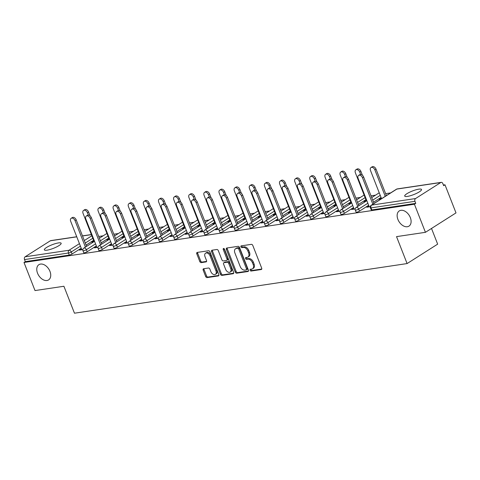 <?xml version="1.0" encoding="UTF-8"?>
<svg xmlns="http://www.w3.org/2000/svg" width="480" height="480" viewBox="0 0 480 480"><rect width="100%" height="100%" fill="white"/><g stroke="black" fill="none" stroke-linecap="round" stroke-linejoin="round"><path stroke-width="0.72" d="M397.914 219.45A9.024 5.976 57.6 0 1 399.282 210.912A9.024 5.976 57.6 0 1 410.328 217.602A9.024 5.976 57.6 0 1 408.96 226.14A9.024 5.976 57.6 0 1 397.914 219.45M37.548 273.216A9.024 5.976 57.6 0 1 38.916 264.678A9.024 5.976 57.6 0 1 49.962 271.368A9.024 5.976 57.6 0 1 48.594 279.906A9.024 5.976 57.6 0 1 37.548 273.216M250.104 270.264A0.966 0.642 -122.4 0 0 251.112 271.044L261.228 269.538A1.386 0.918 -122.4 0 0 261.474 269.442A1.386 0.918 -122.4 0 0 261.684 268.134L252.804 245.472A1.386 0.918 -122.4 0 0 251.358 244.35L241.242 245.862A0.966 0.642 -122.4 0 0 241.068 245.928A0.966 0.642 -122.4 0 0 240.924 246.84A0.966 0.642 -122.4 0 0 241.932 247.626L243.246 247.428A4.428 2.934 -122.4 0 1 247.866 251.004L248.61 252.894A4.428 2.934 -122.4 0 1 247.938 257.082A4.428 2.934 -122.4 0 1 247.14 257.376L245.832 257.574A0.966 0.642 -122.4 0 0 245.658 257.634A0.966 0.642 -122.4 0 0 245.514 258.552A0.966 0.642 -122.4 0 0 246.522 259.332L247.83 259.14A4.428 2.934 -122.4 0 1 252.456 262.716L253.2 264.6A4.428 2.934 -122.4 0 1 252.528 268.794A4.428 2.934 -122.4 0 1 251.73 269.088L250.422 269.28A0.966 0.642 -122.4 0 0 250.248 269.346A0.966 0.642 -122.4 0 0 250.104 270.264M250.914 269.208A0.966 0.642 -122.4 0 0 250.992 269.694A0.966 0.642 -122.4 0 0 252.006 270.48L261.768 269.022M241.734 245.79A0.966 0.642 -122.4 0 0 241.812 246.276A0.966 0.642 -122.4 0 0 242.826 247.056L244.134 246.864L243.246 247.428M246.324 257.496A0.966 0.642 -122.4 0 0 246.402 257.988A0.966 0.642 -122.4 0 0 247.416 258.768L248.724 258.576L247.83 259.14M47.052 250.17A9.024 1.908 -21.4 0 0 56.46 247.002A9.024 1.908 -21.4 0 0 61.152 243.252A9.024 1.908 -21.4 0 0 58.458 242.922A9.024 1.908 -21.4 0 0 49.05 246.09A9.024 1.908 -21.4 0 0 44.352 249.84A9.024 1.908 -21.4 0 0 47.052 250.17M407.418 196.404A9.024 1.908 -21.4 0 0 416.826 193.236A9.024 1.908 -21.4 0 0 421.518 189.486A9.024 1.908 -21.4 0 0 418.824 189.156A9.024 1.908 -21.4 0 0 409.41 192.324A9.024 1.908 -21.4 0 0 404.718 196.074A9.024 1.908 -21.4 0 0 407.418 196.404M203.634 268.734A1.386 0.918 -122.4 0 0 203.382 268.824A1.386 0.918 -122.4 0 0 203.172 270.132L205.668 276.492A1.386 0.918 -122.4 0 0 207.114 277.608L218.346 275.934A1.386 0.918 -122.4 0 0 218.592 275.844A1.386 0.918 -122.4 0 0 218.802 274.53L209.922 251.868A1.386 0.918 -122.4 0 0 208.476 250.752L197.244 252.426A1.386 0.918 -122.4 0 0 196.992 252.516A1.386 0.918 -122.4 0 0 196.782 253.83L199.794 261.51A1.386 0.918 -122.4 0 0 201.24 262.626L206.046 261.906A1.386 0.918 -122.4 0 0 206.298 261.816A1.386 0.918 -122.4 0 0 206.508 260.508L205.014 256.698A3.702 2.454 -122.4 0 1 205.572 253.194A3.702 2.454 -122.4 0 1 210.108 255.936L215.952 270.858A3.702 2.454 -122.4 0 1 215.394 274.362A3.702 2.454 -122.4 0 1 210.858 271.62L209.886 269.13A1.386 0.918 -122.4 0 0 208.44 268.014L203.634 268.734M440.76 182.526L396.828 189.078L371.61 205.104L415.542 198.552L440.76 182.526A2.112 1.518 81.5 0 1 441.198 182.358A2.112 1.518 81.5 0 1 442.848 183.6L443.652 185.652L444.99 184.8L456 212.898L425.436 232.32L396.534 236.628L407.094 263.568L74.466 313.2L63.906 286.26L35.01 290.568L24 262.476L414.426 204.228L415.764 203.376L414.96 201.324L371.028 207.876L371.832 209.928L415.764 203.376M425.436 232.32L414.426 204.228M235.272 272.076A1.386 0.918 -122.4 0 0 236.718 273.192L247.95 271.518A1.386 0.918 -122.4 0 0 248.196 271.428A1.386 0.918 -122.4 0 0 248.406 270.114L239.526 247.452A1.386 0.918 -122.4 0 0 238.08 246.336L226.848 248.01A1.386 0.918 -122.4 0 0 226.596 248.1A1.386 0.918 -122.4 0 0 226.386 249.408L235.272 272.076L236.16 271.512A1.386 0.918 -122.4 0 0 237.606 272.628L248.49 271.002M233.148 273.726L221.916 275.4A1.386 0.918 -122.4 0 1 220.47 274.284L211.584 251.622A1.386 0.918 -122.4 0 1 211.794 250.308A1.386 0.918 -122.4 0 1 212.046 250.218L216.852 249.498A1.386 0.918 -122.4 0 1 218.298 250.62L221.898 259.812A1.386 0.918 -122.4 0 0 223.344 260.928L226.536 260.454A1.386 0.918 -122.4 0 0 226.782 260.358A1.386 0.918 -122.4 0 0 226.992 259.05L223.242 249.48A0.966 0.642 -122.4 0 1 223.386 248.562A0.966 0.642 -122.4 0 1 224.574 249.282L233.604 272.322A1.386 0.918 -122.4 0 1 233.394 273.636A1.386 0.918 -122.4 0 1 233.148 273.726L233.586 273.45M407.094 263.568L437.658 244.146L431.508 228.456M415.542 198.552A2.112 1.518 81.5 0 0 414.96 201.324M24 262.476L25.338 261.63L24.534 259.578A2.112 1.518 -98.5 0 1 25.116 256.8L50.334 240.774A2.112 1.518 -98.5 0 1 50.772 240.606L76.734 236.736M98.712 236.466L103.2 235.8M113.838 234.21L118.326 233.538M128.97 231.954L133.458 231.282M144.096 229.698L148.584 229.026M159.222 227.436L163.71 226.77M174.354 225.18L178.842 224.514M189.48 222.924L193.968 222.252M204.606 220.668L209.094 219.996M219.738 218.412L224.226 217.74M234.864 216.156L239.352 215.484M249.996 213.894L254.484 213.228M265.122 211.638L269.61 210.972M280.248 209.382L284.736 208.71M295.38 207.126L299.868 206.454M310.506 204.87L314.994 204.198M325.632 202.608L330.12 201.942M340.764 200.352L345.252 199.686M355.89 198.096L360.378 197.424M371.022 195.84L375.51 195.168M385.638 193.656L390.636 192.912M443.412 185.04L444.99 184.8M381.432 198.402L380.424 198.552L380.634 199.086M380.424 198.552L379.266 199.29L381.012 199.026M369.06 206.316L367.95 206.478L368.16 207.012M367.95 206.478L366.792 207.216L370.278 206.694M87.186 251.748A2.112 0.45 158.6 0 1 84.396 252.816A2.112 0.45 158.6 0 1 83.76 252.738L82.956 250.686A2.112 0.45 158.6 0 0 83.592 250.764A2.112 0.45 -21.4 0 0 86.382 249.696L87.186 251.748L96.354 245.928M108.738 238.056L101.208 242.838M93.612 240.312L86.082 245.094M81.222 248.184L72.06 254.004A2.112 0.45 158.6 0 1 69.264 255.072L68.46 253.02L24.534 259.578M25.338 261.63L69.264 255.072M371.832 209.928A2.112 0.45 158.6 0 1 371.202 209.85L370.398 207.798A2.112 0.45 158.6 0 0 371.028 207.876A2.112 1.518 81.5 0 1 371.61 205.104A2.112 1.404 -122.4 0 0 371.232 205.242A2.112 2.112 0 0 0 370.398 207.798M109.122 239.028L106.956 239.916L108.702 239.658M96.75 246.942L94.482 247.842L97.968 247.326M117.444 247.236A2.112 0.45 158.6 0 1 114.654 248.304A2.112 0.45 158.6 0 1 114.018 248.226L113.214 246.174A2.112 0.45 158.6 0 0 113.85 246.252A2.112 0.45 -21.4 0 0 116.64 245.184L117.444 247.236L126.606 241.41M138.996 233.538L131.466 238.326M139.374 234.516L137.214 235.404L138.96 235.14M127.008 242.43L124.74 243.33L128.226 242.808M147.702 242.724A2.112 0.45 158.6 0 1 144.906 243.786A2.112 0.45 158.6 0 1 144.276 243.708L143.472 241.656A2.112 0.45 158.6 0 0 144.102 241.734A2.112 0.45 -21.4 0 0 146.898 240.666L147.702 242.724L156.864 236.898M169.248 229.026L161.718 233.808M169.632 230.004L167.472 230.886L169.218 230.628M157.266 237.912L154.992 238.818L158.478 238.296M177.954 238.206A2.112 0.45 158.6 0 1 175.164 239.274A2.112 0.45 158.6 0 1 174.534 239.196L173.73 237.144A2.112 0.45 158.6 0 0 174.36 237.222A2.112 0.45 -21.4 0 0 177.15 236.154L177.954 238.206L187.122 232.38M199.506 224.514L191.976 229.296M199.89 225.486L197.724 226.374L199.47 226.116M187.518 233.4L185.25 234.3L188.736 233.784M208.212 233.694A2.112 0.45 158.6 0 1 205.422 234.762A2.112 0.45 158.6 0 1 204.792 234.684L203.982 232.626A2.112 0.45 158.6 0 0 204.618 232.704A2.112 0.45 -21.4 0 0 207.408 231.642L208.212 233.694L217.38 227.868M229.764 219.996L222.234 224.784M230.148 220.974L227.982 221.862L229.728 221.598M217.776 228.888L215.508 229.788L218.994 229.266M238.47 229.176A2.112 0.45 158.6 0 1 235.68 230.244A2.112 0.45 158.6 0 1 235.044 230.166L234.24 228.114A2.112 0.45 158.6 0 0 234.876 228.192A2.112 0.45 -21.4 0 0 237.666 227.124L238.47 229.176L247.632 223.356M260.022 215.484L252.492 220.266M260.4 216.462L258.24 217.344L259.986 217.086M248.034 224.37L245.766 225.276L249.252 224.754M268.728 224.664A2.112 0.45 158.6 0 1 265.932 225.732A2.112 0.45 158.6 0 1 265.302 225.654L264.498 223.602A2.112 0.45 158.6 0 0 265.128 223.68A2.112 0.45 -21.4 0 0 267.924 222.612L268.728 224.664L277.89 218.838M290.274 210.966L282.75 215.754M290.658 211.944L288.498 212.832L290.244 212.568M278.292 219.858L276.018 220.758L279.504 220.236M298.98 220.152A2.112 0.45 158.6 0 1 296.19 221.214A2.112 0.45 158.6 0 1 295.56 221.136L294.756 219.084A2.112 0.45 158.6 0 0 295.386 219.162A2.112 0.45 -21.4 0 0 298.176 218.1L298.98 220.152L308.148 214.326M320.532 206.454L313.002 211.242M320.916 207.432L318.75 208.314L320.502 208.056M308.544 215.34L306.276 216.246L309.762 215.724M329.238 215.634A2.112 0.45 158.6 0 1 326.448 216.702A2.112 0.45 158.6 0 1 325.818 216.624L325.014 214.572A2.112 0.45 158.6 0 0 325.644 214.65A2.112 0.45 -21.4 0 0 328.434 213.582L329.238 215.634L338.406 209.814M350.79 201.942L343.26 206.724M351.174 202.914L349.008 203.802L350.754 203.544M338.802 210.828L336.534 211.728L340.02 211.212M359.496 211.122A2.112 0.45 158.6 0 1 356.706 212.19A2.112 0.45 158.6 0 1 356.07 212.112L355.266 210.06A2.112 0.45 158.6 0 0 355.902 210.138A2.112 0.45 -21.4 0 0 358.692 209.07L359.496 211.122L368.658 205.296M381.048 197.424L373.518 202.212M353.928 208.572L351.66 209.472L355.146 208.956M366.3 200.658L364.14 201.546L365.886 201.282M344.37 213.378A2.112 0.45 158.6 0 1 341.574 214.446A2.112 0.45 158.6 0 1 340.944 214.368L340.14 212.316A2.112 0.45 158.6 0 0 340.77 212.394A2.112 0.45 -21.4 0 0 343.56 211.326L344.37 213.378L353.532 207.552M365.916 199.686L358.386 204.468M323.676 213.084L321.408 213.99L324.894 213.468M336.042 205.176L333.882 206.058L335.628 205.8M314.112 217.89A2.112 0.45 158.6 0 1 311.322 218.958A2.112 0.45 158.6 0 1 310.686 218.88L309.882 216.828A2.112 0.45 158.6 0 0 310.512 216.906A2.112 0.45 -21.4 0 0 313.308 215.838L314.112 217.89L323.274 212.07M335.664 204.198L328.134 208.98M293.418 217.602L291.15 218.502L294.636 217.98M305.79 209.688L303.624 210.576L305.37 210.312M283.854 222.408A2.112 0.45 158.6 0 1 281.064 223.476A2.112 0.45 158.6 0 1 280.428 223.398L279.624 221.34A2.112 0.45 158.6 0 0 280.26 221.418A2.112 0.45 -21.4 0 0 283.05 220.356L283.854 222.408L293.016 216.582M305.406 208.71L297.876 213.498M263.16 222.114L260.892 223.014L264.378 222.498M275.532 214.2L273.366 215.088L275.112 214.83M253.596 226.92A2.112 0.45 158.6 0 1 250.806 227.988A2.112 0.45 158.6 0 1 250.176 227.91L249.372 225.858A2.112 0.45 158.6 0 0 250.002 225.936A2.112 0.45 -21.4 0 0 252.792 224.868L253.596 226.92L262.764 221.1M275.148 213.228L267.618 218.01M232.902 226.626L230.634 227.532L234.12 227.01M245.274 218.718L243.114 219.6L244.86 219.342M223.338 231.438A2.112 0.45 158.6 0 1 220.548 232.5A2.112 0.45 158.6 0 1 219.918 232.422L219.114 230.37A2.112 0.45 158.6 0 0 219.744 230.448A2.112 0.45 -21.4 0 0 222.534 229.38L223.338 231.438L232.506 225.612M244.89 217.74L237.36 222.528M202.65 231.144L200.382 232.044L203.868 231.522M215.016 223.23L212.856 224.118L214.602 223.854M193.086 235.95A2.112 0.45 158.6 0 1 190.296 237.018A2.112 0.45 158.6 0 1 189.66 236.94L188.856 234.888A2.112 0.45 158.6 0 0 189.486 234.966A2.112 0.45 -21.4 0 0 192.282 233.898L193.086 235.95L202.248 230.124M214.638 222.252L207.108 227.04M172.392 235.656L170.124 236.556L173.61 236.04M184.764 227.748L182.598 228.63L184.344 228.372M162.828 240.462A2.112 0.45 158.6 0 1 160.038 241.53A2.112 0.45 158.6 0 1 159.402 241.452L158.598 239.4A2.112 0.45 158.6 0 0 159.234 239.478A2.112 0.45 -21.4 0 0 162.024 238.41L162.828 240.462L171.99 234.642M184.38 226.77L176.85 231.552M142.134 240.174L139.866 241.074L143.352 240.552M154.506 232.26L152.34 233.148L154.086 232.884M132.57 244.98A2.112 0.45 158.6 0 1 129.78 246.042A2.112 0.45 158.6 0 1 129.15 245.964L128.346 243.912A2.112 0.45 158.6 0 0 128.976 243.99A2.112 0.45 -21.4 0 0 131.766 242.928L132.57 244.98L141.738 239.154M154.122 231.282L146.592 236.07M111.876 244.686L109.608 245.586L113.094 245.07M124.248 236.772L122.088 237.66L123.834 237.402M102.312 249.492A2.112 0.45 158.6 0 1 99.522 250.56A2.112 0.45 158.6 0 1 98.892 250.482L98.088 248.43A2.112 0.45 158.6 0 0 98.718 248.508A2.112 0.45 -21.4 0 0 101.508 247.44L102.312 249.492L111.48 243.666M123.864 235.8L116.334 240.582M81.624 249.198L79.356 250.104L82.842 249.582M93.99 241.29L91.83 242.172L93.576 241.914M365.298 200.808L365.502 201.342M352.818 208.74L353.028 209.268M350.166 203.064L350.376 203.598M337.692 210.996L337.902 211.524M335.04 205.326L335.25 205.854M322.566 213.252L322.77 213.786M319.914 207.582L320.118 208.11M307.434 215.508L307.644 216.042M304.782 209.838L304.992 210.372M292.308 217.764L292.518 218.298M289.656 212.094L289.866 212.628M277.182 220.02L277.386 220.554M274.524 214.35L274.734 214.884M262.05 222.282L262.26 222.81M259.398 216.612L259.608 217.14M246.924 224.538L247.134 225.072M244.272 218.868L244.476 219.396M231.792 226.794L232.002 227.328M229.14 221.124L229.35 221.658M216.666 229.05L216.876 229.584M214.014 223.38L214.224 223.914M201.54 231.306L201.744 231.84M198.882 225.636L199.092 226.17M186.408 233.568L186.618 234.096M183.756 227.898L183.966 228.426M171.282 235.824L171.492 236.358M168.63 230.154L168.834 230.682M156.156 238.08L156.36 238.614M153.498 232.41L153.708 232.944M141.024 240.336L141.234 240.87M138.372 234.666L138.582 235.2M125.898 242.592L126.108 243.126M123.246 236.922L123.45 237.456M110.766 244.854L110.976 245.382M108.114 239.178L108.324 239.712M95.64 247.11L95.85 247.638M92.988 241.44L93.198 241.968M80.514 249.366L80.718 249.9M252.528 268.794L253.416 268.23A4.428 2.934 -122.4 0 0 254.088 264.036L253.2 264.6M248.724 258.576A4.428 2.934 -122.4 0 1 253.35 262.146L254.088 264.036M247.938 257.082L248.826 256.518A4.428 2.934 -122.4 0 0 249.498 252.324L248.61 252.894M244.134 246.864A4.428 2.934 -122.4 0 1 248.76 250.44L249.498 252.324M227.196 247.956A1.386 0.918 -122.4 0 0 227.28 248.844L236.16 271.512M246.21 269.91A0.966 0.642 -122.4 0 0 246.384 269.844A0.966 0.642 -122.4 0 0 246.534 268.932L238.734 249.036A0.966 0.642 -122.4 0 0 237.72 248.25L236.34 248.46A4.428 2.934 -122.4 0 0 235.548 248.754A4.428 2.934 -122.4 0 0 234.876 252.942L240.204 266.544A4.428 2.934 -122.4 0 0 244.83 270.114L246.21 269.91M247.104 269.346A0.966 0.642 -122.4 0 0 247.278 269.28A0.966 0.642 -122.4 0 0 247.422 268.362L246.534 268.932M235.548 248.754L236.436 248.184A4.428 2.934 -122.4 0 1 237.234 247.89L238.614 247.686A0.966 0.642 -122.4 0 1 239.628 248.466L247.422 268.362M233.688 273.21L222.804 274.836L221.916 275.4M212.394 250.164A1.386 0.918 -122.4 0 0 212.478 251.052L221.358 273.72A1.386 0.918 -122.4 0 0 222.804 274.836M227.424 259.884A1.386 0.918 -122.4 0 0 227.676 259.794A1.386 0.918 -122.4 0 0 227.886 258.486L224.13 248.916L223.242 249.48M225.636 269.346A3.702 2.454 -122.4 0 0 230.172 272.094A3.702 2.454 -122.4 0 0 230.73 268.59L228.672 263.334A1.386 0.918 -122.4 0 0 227.226 262.212L224.034 262.692A1.386 0.918 -122.4 0 0 223.788 262.782A1.386 0.918 -122.4 0 0 223.578 264.09L225.636 269.346M230.172 272.094L231.06 271.524A3.702 2.454 -122.4 0 0 231.624 268.02L230.73 268.59M223.788 262.782L224.676 262.212A1.386 0.918 -122.4 0 1 224.928 262.122L228.114 261.648A1.386 0.918 -122.4 0 1 229.56 262.764L231.624 268.02M215.394 274.362L216.282 273.798A3.702 2.454 -122.4 0 0 216.846 270.294L215.952 270.858M205.572 253.194L206.466 252.63A3.702 2.454 -122.4 0 1 210.996 255.372L216.846 270.294M197.592 252.372A1.386 0.918 -122.4 0 0 197.676 253.26L200.688 260.94A1.386 0.918 -122.4 0 0 202.134 262.062L206.592 261.396M203.982 268.68A1.386 0.918 -122.4 0 0 204.066 269.568L206.556 275.928A1.386 0.918 -122.4 0 0 208.002 277.044L218.886 275.418M370.992 167.538L372.15 166.8A3.174 2.1 57.6 0 1 376.032 169.152L374.874 169.89A3.174 2.1 -122.4 0 0 370.992 167.538A3.174 2.1 -122.4 0 0 370.512 170.538L381.54 198.69M385.242 196.338L374.874 169.89M386.4 195.606L376.032 169.152M358.602 175.41L359.766 174.672A3.174 2.1 57.6 0 1 363.648 177.024L362.49 177.762A3.174 2.1 -122.4 0 0 358.602 175.41A3.174 2.1 -122.4 0 0 358.122 178.41L369.27 206.844M363.648 177.024L374.01 203.478M362.49 177.762L372.852 204.21M355.86 169.794L357.024 169.062A3.174 2.1 57.6 0 1 360.906 171.408L359.748 172.146A3.174 2.1 -122.4 0 0 355.86 169.794A3.174 2.1 -122.4 0 0 355.38 172.8L366.414 200.946M360.648 174.444L359.748 172.146M362.406 175.242L360.906 171.408M340.734 172.05L341.892 171.318A3.174 2.1 57.6 0 1 345.774 173.67L344.616 174.402A3.174 2.1 -122.4 0 0 340.734 172.05A3.174 2.1 -122.4 0 0 340.254 175.056L351.288 203.208M345.516 176.706L344.616 174.402M347.28 177.498L345.774 173.67M325.608 174.312L326.766 173.574A3.174 2.1 57.6 0 1 330.648 175.926L329.49 176.658A3.174 2.1 -122.4 0 0 325.608 174.312A3.174 2.1 -122.4 0 0 325.128 177.312L336.156 205.464M330.39 178.962L329.49 176.658M332.148 179.76L330.648 175.926M310.476 176.568L311.634 175.83A3.174 2.1 57.6 0 1 315.522 178.182L314.364 178.92A3.174 2.1 -122.4 0 0 310.476 176.568A3.174 2.1 -122.4 0 0 309.996 179.568L321.03 207.72M315.264 181.218L314.364 178.92M317.022 182.016L315.522 178.182M295.35 178.824L296.508 178.086A3.174 2.1 57.6 0 1 300.39 180.438L299.232 181.176A3.174 2.1 -122.4 0 0 295.35 178.824A3.174 2.1 -122.4 0 0 294.87 181.824L305.898 209.976M300.132 183.474L299.232 181.176M301.896 184.272L300.39 180.438M343.476 177.666L344.634 176.928A3.174 2.1 57.6 0 1 348.516 179.28L347.358 180.018A3.174 2.1 -122.4 0 0 343.476 177.666A3.174 2.1 -122.4 0 0 342.996 180.666L354.138 209.106M348.516 179.28L358.884 205.734M347.358 180.018L357.726 206.472M328.35 179.922L329.508 179.19A3.174 2.1 57.6 0 1 333.39 181.536L332.232 182.274A3.174 2.1 -122.4 0 0 328.35 179.922A3.174 2.1 -122.4 0 0 327.87 182.928L339.012 211.362M333.39 181.536L343.758 207.99M332.232 182.274L342.6 208.728M313.218 182.178L314.376 181.446A3.174 2.1 57.6 0 1 318.264 183.798L317.106 184.53A3.174 2.1 -122.4 0 0 313.218 182.178A3.174 2.1 -122.4 0 0 312.738 185.184L323.88 213.618M318.264 183.798L328.626 210.246M317.106 184.53L327.468 210.984M298.092 184.44L299.25 183.702A3.174 2.1 57.6 0 1 303.132 186.054L301.974 186.792A3.174 2.1 -122.4 0 0 298.092 184.44A3.174 2.1 -122.4 0 0 297.612 187.44L308.754 215.874M303.132 186.054L313.5 212.502M301.974 186.792L312.342 213.24M282.966 186.696L284.124 185.958A3.174 2.1 57.6 0 1 288.006 188.31L286.848 189.048A3.174 2.1 -122.4 0 0 282.966 186.696A3.174 2.1 -122.4 0 0 282.48 189.696L293.628 218.13M288.006 188.31L298.374 214.764M286.848 189.048L297.21 215.496M280.224 181.08L281.382 180.342A3.174 2.1 57.6 0 1 285.264 182.694L284.106 183.432A3.174 2.1 -122.4 0 0 280.224 181.08A3.174 2.1 -122.4 0 0 279.738 184.086L290.772 212.232M285.006 185.73L284.106 183.432M286.764 186.528L285.264 182.694M267.834 188.952L268.992 188.214A3.174 2.1 57.6 0 1 272.874 190.566L271.716 191.304A3.174 2.1 -122.4 0 0 267.834 188.952A3.174 2.1 -122.4 0 0 267.354 191.952L278.496 220.392M272.874 190.566L283.242 217.02M271.716 191.304L282.084 217.752M265.092 183.336L266.25 182.604A3.174 2.1 57.6 0 1 270.132 184.956L268.974 185.688A3.174 2.1 -122.4 0 0 265.092 183.336A3.174 2.1 -122.4 0 0 264.612 186.342L275.646 214.494M269.88 187.992L268.974 185.688M271.638 188.784L270.132 184.956M252.708 191.208L253.866 190.476A3.174 2.1 57.6 0 1 257.748 192.822L256.59 193.56A3.174 2.1 -122.4 0 0 252.708 191.208A3.174 2.1 -122.4 0 0 252.228 194.214L263.37 222.648M257.748 192.822L268.116 219.276M256.59 193.56L266.958 220.014M249.966 185.598L251.124 184.86A3.174 2.1 57.6 0 1 255.006 187.212L253.848 187.944A3.174 2.1 -122.4 0 0 249.966 185.598A3.174 2.1 -122.4 0 0 249.486 188.598L260.514 216.75M254.748 190.248L253.848 187.944M256.506 191.046L255.006 187.212M237.576 193.464L238.74 192.732A3.174 2.1 57.6 0 1 242.622 195.084L241.464 195.816A3.174 2.1 -122.4 0 0 237.576 193.464A3.174 2.1 -122.4 0 0 237.096 196.47L248.244 224.904M242.622 195.084L252.984 221.532M241.464 195.816L251.826 222.27M234.834 187.854L235.992 187.116A3.174 2.1 57.6 0 1 239.88 189.468L238.722 190.206A3.174 2.1 -122.4 0 0 234.834 187.854A3.174 2.1 -122.4 0 0 234.354 190.854L245.388 219.006M239.622 192.504L238.722 190.206M241.38 193.302L239.88 189.468M222.45 195.726L223.608 194.988A3.174 2.1 57.6 0 1 227.49 197.34L226.332 198.072A3.174 2.1 -122.4 0 0 222.45 195.726A3.174 2.1 -122.4 0 0 221.97 198.726L233.112 227.16M227.49 197.34L237.858 223.788M226.332 198.072L236.7 224.526M219.708 190.11L220.866 189.372A3.174 2.1 57.6 0 1 224.748 191.724L223.59 192.462A3.174 2.1 -122.4 0 0 219.708 190.11A3.174 2.1 -122.4 0 0 219.228 193.11L230.262 221.262M224.49 194.76L223.59 192.462M226.254 195.558L224.748 191.724M207.324 197.982L208.482 197.244A3.174 2.1 57.6 0 1 212.364 199.596L211.206 200.334A3.174 2.1 -122.4 0 0 207.324 197.982A3.174 2.1 -122.4 0 0 206.844 200.982L217.986 229.416M212.364 199.596L222.732 226.05M211.206 200.334L221.574 226.782M204.582 192.366L205.74 191.628A3.174 2.1 57.6 0 1 209.622 193.98L208.464 194.718A3.174 2.1 -122.4 0 0 204.582 192.366A3.174 2.1 -122.4 0 0 204.102 195.372L215.13 223.518M209.364 197.016L208.464 194.718M211.122 197.814L209.622 193.98M192.192 200.238L193.35 199.5A3.174 2.1 57.6 0 1 197.238 201.852L196.074 202.59A3.174 2.1 -122.4 0 0 192.192 200.238A3.174 2.1 -122.4 0 0 191.712 203.238L202.854 231.678M197.238 201.852L207.6 228.306M196.074 202.59L206.442 229.038M189.45 194.622L190.608 193.89A3.174 2.1 57.6 0 1 194.496 196.242L193.332 196.974A3.174 2.1 -122.4 0 0 189.45 194.622A3.174 2.1 -122.4 0 0 188.97 197.628L200.004 225.774M194.238 199.278L193.332 196.974M195.996 200.07L194.496 196.242M177.066 202.494L178.224 201.756A3.174 2.1 57.6 0 1 182.106 204.108L180.948 204.846A3.174 2.1 -122.4 0 0 177.066 202.494A3.174 2.1 -122.4 0 0 176.586 205.5L187.728 233.934M182.106 204.108L192.474 230.562M180.948 204.846L191.316 231.3M174.324 196.878L175.482 196.146A3.174 2.1 57.6 0 1 179.364 198.498L178.206 199.23A3.174 2.1 -122.4 0 0 174.324 196.878A3.174 2.1 -122.4 0 0 173.844 199.884L184.872 228.036M179.106 201.534L178.206 199.23M180.864 202.326L179.364 198.498M161.94 204.75L163.098 204.018A3.174 2.1 57.6 0 1 166.98 206.37L165.822 207.102A3.174 2.1 -122.4 0 0 161.94 204.75A3.174 2.1 -122.4 0 0 161.454 207.756L172.602 236.19M166.98 206.37L177.348 232.818M165.822 207.102L176.184 233.556M159.198 199.14L160.356 198.402A3.174 2.1 57.6 0 1 164.238 200.754L163.08 201.492A3.174 2.1 -122.4 0 0 159.198 199.14A3.174 2.1 -122.4 0 0 158.712 202.14L169.746 230.292M163.98 203.79L163.08 201.492M165.738 204.588L164.238 200.754M146.808 207.012L147.966 206.274A3.174 2.1 57.6 0 1 151.848 208.626L150.69 209.358A3.174 2.1 -122.4 0 0 146.808 207.012A3.174 2.1 -122.4 0 0 146.328 210.012L157.47 238.446M151.848 208.626L162.216 235.074M150.69 209.358L161.058 235.812M144.066 201.396L145.224 200.658A3.174 2.1 57.6 0 1 149.106 203.01L147.948 203.748A3.174 2.1 -122.4 0 0 144.066 201.396A3.174 2.1 -122.4 0 0 143.586 204.396L154.62 232.548M148.854 206.046L147.948 203.748M150.612 206.844L149.106 203.01M131.682 209.268L132.84 208.53A3.174 2.1 57.6 0 1 136.722 210.882L135.564 211.62A3.174 2.1 -122.4 0 0 131.682 209.268A3.174 2.1 -122.4 0 0 131.202 212.268L142.344 240.702M136.722 210.882L147.09 237.336M135.564 211.62L145.932 238.068M128.94 203.652L130.098 202.914A3.174 2.1 57.6 0 1 133.98 205.266L132.822 206.004A3.174 2.1 -122.4 0 0 128.94 203.652A3.174 2.1 -122.4 0 0 128.46 206.652L139.488 234.804M133.722 208.302L132.822 206.004M135.48 209.1L133.98 205.266M116.55 211.524L117.708 210.786A3.174 2.1 57.6 0 1 121.596 213.138L120.438 213.876A3.174 2.1 -122.4 0 0 116.55 211.524A3.174 2.1 -122.4 0 0 116.07 214.524L127.218 242.958M121.596 213.138L131.958 239.592M120.438 213.876L130.8 240.324M113.808 205.908L114.966 205.176A3.174 2.1 57.6 0 1 118.854 207.522L117.696 208.26A3.174 2.1 -122.4 0 0 113.808 205.908A3.174 2.1 -122.4 0 0 113.328 208.914L124.362 237.06M118.596 210.558L117.696 208.26M120.354 211.356L118.854 207.522M101.424 213.78L102.582 213.042A3.174 2.1 57.6 0 1 106.464 215.394L105.306 216.132A3.174 2.1 -122.4 0 0 101.424 213.78A3.174 2.1 -122.4 0 0 100.944 216.786L112.086 245.22M106.464 215.394L116.832 241.848M105.306 216.132L115.674 242.586M98.682 208.164L99.84 207.432A3.174 2.1 57.6 0 1 103.722 209.784L102.564 210.516A3.174 2.1 -122.4 0 0 98.682 208.164A3.174 2.1 -122.4 0 0 98.202 211.17L109.236 239.322M103.464 212.82L102.564 210.516M105.228 213.612L103.722 209.784M86.298 216.036L87.456 215.304A3.174 2.1 57.6 0 1 91.338 217.656L90.18 218.388A3.174 2.1 -122.4 0 0 86.298 216.036A3.174 2.1 -122.4 0 0 85.818 219.042L96.96 247.476M91.338 217.656L101.706 244.104M90.18 218.388L100.548 244.842M83.556 210.426L84.714 209.688A3.174 2.1 57.6 0 1 88.596 212.04L87.438 212.778A3.174 2.1 -122.4 0 0 83.556 210.426A3.174 2.1 -122.4 0 0 83.07 213.426L94.104 241.578M88.338 215.076L87.438 212.778M90.096 215.874L88.596 212.04M71.166 218.292L72.324 217.56A3.174 2.1 57.6 0 1 76.212 219.912L75.048 220.644A3.174 2.1 -122.4 0 0 71.166 218.292A3.174 2.1 -122.4 0 0 70.686 221.298L81.828 249.732M76.212 219.912L86.574 246.36M75.048 220.644L85.416 247.098M252.006 270.48L251.112 271.044M242.826 247.056L241.932 247.626M247.416 258.768L246.522 259.332M441.198 182.358L397.272 188.91A2.112 1.518 81.5 0 0 396.828 189.078A2.112 1.404 -122.4 0 0 396.45 189.216L371.232 205.242M25.116 256.8L69.042 250.248L79.44 243.642M84.3 240.552L91.83 235.77M91.392 234.648L82.506 235.974M76.776 236.832L50.334 240.774M80.418 246.132L71.256 251.952A2.112 0.45 -21.4 0 1 68.46 253.02A2.112 1.518 -98.5 0 1 69.042 250.248A2.112 1.404 57.6 0 1 71.256 251.952L72.06 254.004M380.244 195.372L372.714 200.16M367.854 203.244L358.692 209.07A2.112 1.404 57.6 0 0 356.484 207.36A2.112 1.404 -122.4 0 0 356.1 207.504A2.112 2.112 0 0 0 355.266 210.06M365.112 197.628L357.582 202.416M352.728 205.5L343.56 211.326A2.112 1.404 57.6 0 0 341.352 209.616A2.112 1.404 -122.4 0 0 340.974 209.76A2.112 2.112 0 0 0 340.14 212.316M349.986 199.89L342.456 204.672M337.602 207.756L328.434 213.582A2.112 1.404 57.6 0 0 326.226 211.878A2.112 1.404 -122.4 0 0 325.848 212.016A2.112 2.112 0 0 0 325.014 214.572M334.86 202.146L327.33 206.928M322.47 210.018L313.308 215.838A2.112 1.404 57.6 0 0 311.1 214.134A2.112 1.404 -122.4 0 0 310.716 214.272A2.112 2.112 0 0 0 309.882 216.828M319.728 204.402L312.198 209.184M307.344 212.274L298.176 218.1A2.112 1.404 57.6 0 0 295.968 216.39A2.112 1.404 -122.4 0 0 295.59 216.528A2.112 2.112 0 0 0 294.756 219.084M304.602 206.658L297.072 211.446M292.212 214.53L283.05 220.356A2.112 1.404 57.6 0 0 280.842 218.646A2.112 1.404 -122.4 0 0 280.458 218.784A2.112 2.112 0 0 0 279.624 221.34M289.47 208.914L281.94 213.702M277.086 216.786L267.924 222.612A2.112 1.404 57.6 0 0 265.71 220.902A2.112 1.404 -122.4 0 0 265.332 221.046A2.112 2.112 0 0 0 264.498 223.602M274.344 211.176L266.814 215.958M261.96 219.042L252.792 224.868A2.112 1.404 57.6 0 0 250.584 223.164A2.112 1.404 -122.4 0 0 250.206 223.302A2.112 2.112 0 0 0 249.372 225.858M259.218 213.432L251.688 218.214M246.828 221.304L237.666 227.124A2.112 1.404 57.6 0 0 235.458 225.42A2.112 1.404 -122.4 0 0 235.074 225.558A2.112 2.112 0 0 0 234.24 228.114M244.086 215.688L236.556 220.47M231.702 223.56L222.534 229.38A2.112 1.404 57.6 0 0 220.326 227.676A2.112 1.404 -122.4 0 0 219.948 227.814A2.112 2.112 0 0 0 219.114 230.37M228.96 217.944L221.43 222.732M216.576 225.816L207.408 231.642A2.112 1.404 57.6 0 0 205.2 229.932A2.112 1.404 -122.4 0 0 204.822 230.07A2.112 2.112 0 0 0 203.982 232.626M213.828 220.2L206.304 224.988M201.444 228.072L192.282 233.898A2.112 1.404 57.6 0 0 190.074 232.188A2.112 1.404 -122.4 0 0 189.69 232.332A2.112 2.112 0 0 0 188.856 234.888M198.702 222.462L191.172 227.244M186.318 230.328L177.15 236.154A2.112 1.404 57.6 0 0 174.942 234.45A2.112 1.404 -122.4 0 0 174.564 234.588A2.112 2.112 0 0 0 173.73 237.144M183.576 224.718L176.046 229.5M171.186 232.59L162.024 238.41A2.112 1.404 57.6 0 0 159.816 236.706A2.112 1.404 -122.4 0 0 159.432 236.844A2.112 2.112 0 0 0 158.598 239.4M168.444 226.974L160.914 231.756M156.06 234.846L146.898 240.666A2.112 1.404 57.6 0 0 144.684 238.962A2.112 1.404 -122.4 0 0 144.306 239.1A2.112 2.112 0 0 0 143.472 241.656M153.318 229.23L145.788 234.018M140.934 237.102L131.766 242.928A2.112 1.404 57.6 0 0 129.558 241.218A2.112 1.404 -122.4 0 0 129.18 241.356A2.112 2.112 0 0 0 128.346 243.912M138.192 231.486L130.662 236.274M125.802 239.358L116.64 245.184A2.112 1.404 57.6 0 0 114.432 243.474A2.112 1.404 -122.4 0 0 114.048 243.618A2.112 2.112 0 0 0 113.214 246.174M123.06 233.742L115.53 238.53M110.676 241.614L101.508 247.44A2.112 1.404 57.6 0 0 99.3 245.73A2.112 1.404 -122.4 0 0 98.922 245.874A2.112 2.112 0 0 0 98.088 248.43M107.934 236.004L100.404 240.786M95.544 243.876L86.382 249.696A2.112 1.404 57.6 0 0 84.174 247.992A2.112 1.404 -122.4 0 0 83.796 248.13A2.112 2.112 0 0 0 82.956 250.686M92.802 238.26L85.278 243.042M253.35 262.146L252.456 262.716M248.76 250.44L247.866 251.004M261.666 269.256L261.228 269.538M227.28 248.844L226.386 249.408M248.388 271.242L247.95 271.518M237.606 272.628L236.718 273.192M239.628 248.466L238.734 249.036M238.614 247.686L237.72 248.25M237.234 247.89L236.34 248.46M221.358 273.72L220.47 274.284M212.478 251.052L211.584 251.622M227.886 258.486L226.992 259.05M229.56 262.764L228.672 263.334M228.114 261.648L227.226 262.212M224.928 262.122L224.034 262.692M210.996 255.372L210.108 255.936M206.484 261.63L206.046 261.906M202.134 262.062L201.24 262.626M200.688 260.94L199.794 261.51M197.676 253.26L196.782 253.83M218.784 275.658L218.346 275.934M208.002 277.044L207.114 277.608M206.556 275.928L205.668 276.492M204.066 269.568L203.172 270.132M91.35 234.552L82.47 235.878M397.272 188.91A2.112 2.112 0 0 0 396.45 189.216M379.236 192.804L371.706 197.586M366.846 200.67L356.1 207.504M364.104 195.06L356.574 199.842M351.72 202.932L340.974 209.76M348.978 197.316L341.448 202.098M336.594 205.188L325.848 212.016M333.852 199.572L326.322 204.36M321.462 207.444L310.716 214.272M318.72 201.828L311.19 206.616M306.336 209.7L295.59 216.528M303.594 204.084L296.064 208.872M291.204 211.956L280.458 218.784M288.462 206.346L280.932 211.128M276.078 214.218L265.332 221.046M273.336 208.602L265.806 213.384M260.952 216.474L250.206 223.302M258.21 210.858L250.68 215.646M245.82 218.73L235.074 225.558M243.078 213.114L235.548 217.902M230.694 220.986L219.948 227.814M227.952 215.37L220.422 220.158M215.568 223.242L204.822 230.07M212.82 217.632L205.296 222.414M200.436 225.498L189.69 232.332M197.694 219.888L190.164 224.67M185.31 227.76L174.564 234.588M182.568 222.144L175.038 226.926M170.178 230.016L159.432 236.844M167.436 224.4L159.906 229.188M155.052 232.272L144.306 239.1M152.31 226.656L144.78 231.444M139.926 234.528L129.18 241.356M137.184 228.918L129.654 233.7M124.794 236.784L114.048 243.618M122.052 231.174L114.522 235.956M109.668 239.046L98.922 245.874M106.926 233.43L99.396 238.212M94.536 241.302L83.796 248.13M247.278 269.28L246.384 269.844M227.676 259.794L226.782 260.358"/></g></svg>
